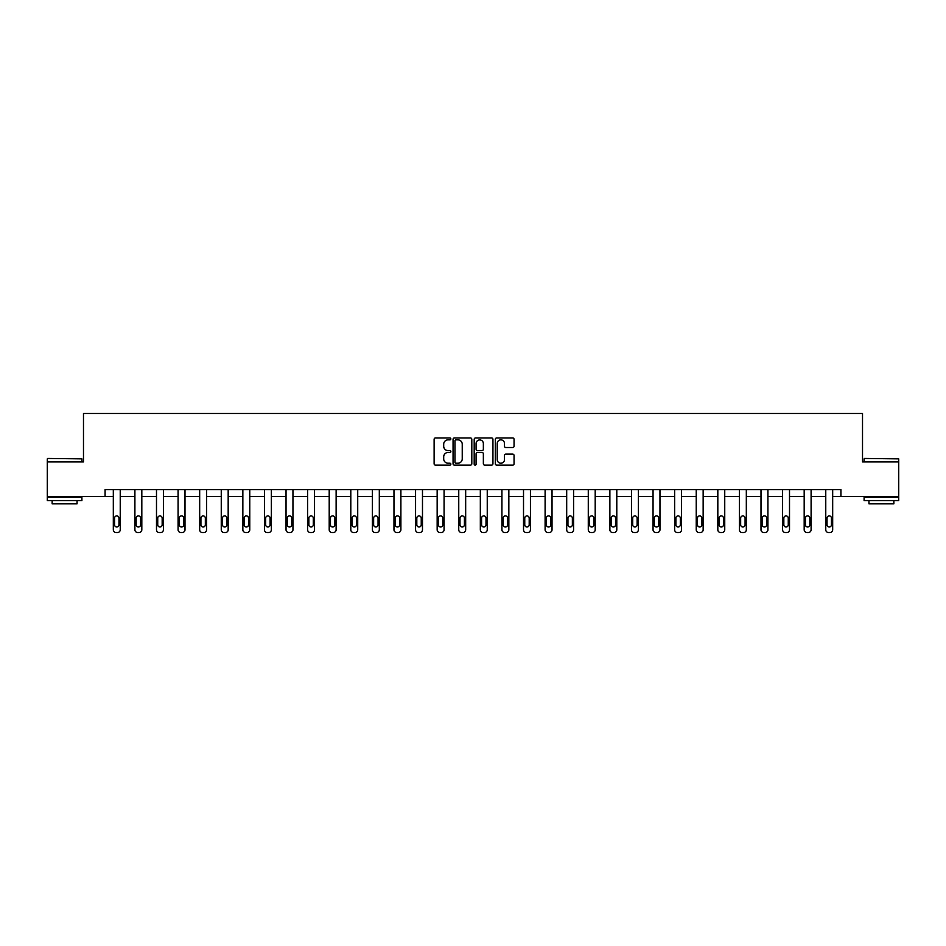 <?xml version="1.0" encoding="UTF-8"?>
<svg xmlns="http://www.w3.org/2000/svg" width="946" height="946" viewBox="0 0 946 946"><rect width="100%" height="100%" fill="white"/><g stroke="black" fill="none" stroke-linecap="round" stroke-linejoin="round"><path stroke-width="1.42" d="M450.852 438.897A0.946 0.946 0 0 0 449.906 437.951L435.479 437.951A1.36 1.36 0 0 0 434.119 439.311L434.119 463.765A1.36 1.36 0 0 0 435.479 465.125L449.906 465.125A0.946 0.946 0 0 0 450.852 464.167A0.946 0.946 0 0 0 449.906 463.221L448.037 463.221A4.352 4.352 0 0 1 443.698 458.869L443.698 456.835A4.352 4.352 0 0 1 448.037 452.484L449.906 452.484A0.946 0.946 0 0 0 450.852 451.538A0.946 0.946 0 0 0 449.906 450.58L448.037 450.58A4.352 4.352 0 0 1 443.698 446.24L443.698 444.194A4.352 4.352 0 0 1 448.037 439.855L449.906 439.855A0.946 0.946 0 0 0 450.852 438.897M512.697 447.529A1.36 1.36 0 0 0 514.056 446.169L514.056 439.311A1.36 1.36 0 0 0 512.697 437.951L496.674 437.951A1.36 1.36 0 0 0 495.314 439.311L495.314 463.765A1.36 1.36 0 0 0 496.674 465.125L512.697 465.125A1.36 1.36 0 0 0 514.056 463.765L514.056 455.475A1.36 1.36 0 0 0 512.697 454.115L505.838 454.115A1.36 1.36 0 0 0 504.478 455.475L504.478 459.579A3.63 3.63 0 0 1 500.848 463.221A3.63 3.63 0 0 1 497.218 459.579L497.218 443.485A3.63 3.63 0 0 1 500.848 439.855A3.63 3.63 0 0 1 504.478 443.485L504.478 446.169A1.36 1.36 0 0 0 505.838 447.529L512.697 447.529M105.077 496.508L47.3 496.508L47.3 461.92L83.484 461.92L83.484 413.473L862.516 413.473L862.516 461.92L898.7 461.92L898.7 496.508L840.923 496.508L840.923 489.59L105.077 489.59L105.077 496.508L113.319 496.508L113.319 529.76A2.767 2.767 0 0 0 116.086 532.527L117.47 532.527A2.767 2.767 0 0 0 120.237 529.76L120.237 496.508L134.9 496.508L134.9 529.76A2.767 2.767 0 0 0 137.667 532.527L139.05 532.527A2.767 2.767 0 0 0 141.817 529.76L141.817 496.508L156.492 496.508L156.492 529.76A2.767 2.767 0 0 0 159.259 532.527L160.643 532.527A2.767 2.767 0 0 0 163.41 529.76L163.41 496.508L178.085 496.508L178.085 529.76A2.767 2.767 0 0 0 180.852 532.527L182.235 532.527A2.767 2.767 0 0 0 185.002 529.76L185.002 496.508L199.677 496.508L199.677 529.76A2.767 2.767 0 0 0 202.444 532.527L203.828 532.527A2.767 2.767 0 0 0 206.595 529.76L206.595 496.508L221.258 496.508L221.258 529.76A2.767 2.767 0 0 0 224.025 532.527L225.408 532.527A2.767 2.767 0 0 0 228.175 529.76L228.175 496.508L242.85 496.508L242.85 529.76A2.767 2.767 0 0 0 245.617 532.527L247.001 532.527A2.767 2.767 0 0 0 249.768 529.76L249.768 496.508L264.442 496.508L264.442 529.76A2.767 2.767 0 0 0 267.21 532.527L268.593 532.527A2.767 2.767 0 0 0 271.36 529.76L271.36 496.508L286.035 496.508L286.035 529.76A2.767 2.767 0 0 0 288.802 532.527L290.186 532.527A2.767 2.767 0 0 0 292.953 529.76L292.953 496.508L307.616 496.508L307.616 529.76A2.767 2.767 0 0 0 310.383 532.527L311.766 532.527A2.767 2.767 0 0 0 314.533 529.76L314.533 496.508L329.208 496.508L329.208 529.76A2.767 2.767 0 0 0 331.975 532.527L333.359 532.527A2.767 2.767 0 0 0 336.126 529.76L336.126 496.508L350.8 496.508L350.8 529.76A2.767 2.767 0 0 0 353.568 532.527L354.951 532.527A2.767 2.767 0 0 0 357.718 529.76L357.718 496.508L372.393 496.508L372.393 529.76A2.767 2.767 0 0 0 375.16 532.527L376.543 532.527A2.767 2.767 0 0 0 379.311 529.76L379.311 496.508L393.974 496.508L393.974 529.76A2.767 2.767 0 0 0 396.741 532.527L398.124 532.527A2.767 2.767 0 0 0 400.891 529.76L400.891 496.508L415.566 496.508L415.566 529.76A2.767 2.767 0 0 0 418.333 532.527L419.717 532.527A2.767 2.767 0 0 0 422.484 529.76L422.484 496.508L437.158 496.508L437.158 529.76A2.767 2.767 0 0 0 439.925 532.527L441.309 532.527A2.767 2.767 0 0 0 444.076 529.76L444.076 496.508L458.751 496.508L458.751 529.76A2.767 2.767 0 0 0 461.518 532.527L462.901 532.527A2.767 2.767 0 0 0 465.669 529.76L465.669 496.508L480.332 496.508L480.332 529.76A2.767 2.767 0 0 0 483.099 532.527L484.482 532.527A2.767 2.767 0 0 0 487.249 529.76L487.249 496.508L501.924 496.508L501.924 529.76A2.767 2.767 0 0 0 504.691 532.527L506.075 532.527A2.767 2.767 0 0 0 508.842 529.76L508.842 496.508L523.516 496.508L523.516 529.76A2.767 2.767 0 0 0 526.283 532.527L527.667 532.527A2.767 2.767 0 0 0 530.434 529.76L530.434 496.508L545.109 496.508L545.109 529.76A2.767 2.767 0 0 0 547.876 532.527L549.259 532.527A2.767 2.767 0 0 0 552.026 529.76L552.026 496.508L566.689 496.508L566.689 529.76A2.767 2.767 0 0 0 569.457 532.527L570.84 532.527A2.767 2.767 0 0 0 573.607 529.76L573.607 496.508L588.282 496.508L588.282 529.76A2.767 2.767 0 0 0 591.049 532.527L592.433 532.527A2.767 2.767 0 0 0 595.2 529.76L595.2 496.508L609.874 496.508L609.874 529.76A2.767 2.767 0 0 0 612.641 532.527L614.025 532.527A2.767 2.767 0 0 0 616.792 529.76L616.792 496.508L631.467 496.508L631.467 529.76A2.767 2.767 0 0 0 634.234 532.527L635.617 532.527A2.767 2.767 0 0 0 638.384 529.76L638.384 496.508L653.047 496.508L653.047 529.76A2.767 2.767 0 0 0 655.815 532.527L657.198 532.527A2.767 2.767 0 0 0 659.965 529.76L659.965 496.508L674.64 496.508L674.64 529.76A2.767 2.767 0 0 0 677.407 532.527L678.79 532.527A2.767 2.767 0 0 0 681.558 529.76L681.558 496.508L696.232 496.508L696.232 529.76A2.767 2.767 0 0 0 698.999 532.527L700.383 532.527A2.767 2.767 0 0 0 703.15 529.76L703.15 496.508L717.825 496.508L717.825 529.76A2.767 2.767 0 0 0 720.592 532.527L721.975 532.527A2.767 2.767 0 0 0 724.742 529.76L724.742 496.508L739.405 496.508L739.405 529.76A2.767 2.767 0 0 0 742.172 532.527L743.556 532.527A2.767 2.767 0 0 0 746.323 529.76L746.323 496.508L760.998 496.508L760.998 529.76A2.767 2.767 0 0 0 763.765 532.527L765.148 532.527A2.767 2.767 0 0 0 767.916 529.76L767.916 496.508L782.59 496.508L782.59 529.76A2.767 2.767 0 0 0 785.357 532.527L786.741 532.527A2.767 2.767 0 0 0 789.508 529.76L789.508 496.508L804.183 496.508L804.183 529.76A2.767 2.767 0 0 0 806.95 532.527L808.333 532.527A2.767 2.767 0 0 0 811.1 529.76L811.1 496.508L825.763 496.508L825.763 529.76A2.767 2.767 0 0 0 828.53 532.527L829.914 532.527A2.767 2.767 0 0 0 832.681 529.76L832.681 496.508L840.923 496.508M471.806 439.311A1.36 1.36 0 0 0 470.458 437.951L454.423 437.951A1.36 1.36 0 0 0 453.063 439.311L453.063 463.765A1.36 1.36 0 0 0 454.423 465.125L470.458 465.125A1.36 1.36 0 0 0 471.806 463.765L471.806 439.311M475.542 437.951L491.577 437.951A1.36 1.36 0 0 1 492.937 439.311L492.937 463.765A1.36 1.36 0 0 1 491.577 465.125L484.719 465.125A1.36 1.36 0 0 1 483.359 463.765L483.359 453.844A1.36 1.36 0 0 0 481.999 452.484L477.446 452.484A1.36 1.36 0 0 0 476.086 453.844L476.086 464.167A0.946 0.946 0 0 1 475.14 465.125A0.946 0.946 0 0 1 474.194 464.167L474.194 439.311A1.36 1.36 0 0 1 475.542 437.951M455.913 439.855A0.946 0.946 0 0 0 454.967 440.801L454.967 462.263A0.946 0.946 0 0 0 455.913 463.221L457.888 463.221A4.352 4.352 0 0 0 462.239 458.869L462.239 444.194A4.352 4.352 0 0 0 457.888 439.855L455.913 439.855M483.359 443.556A3.63 3.63 0 0 0 479.728 439.925A3.63 3.63 0 0 0 476.086 443.556L476.086 449.22A1.36 1.36 0 0 0 477.446 450.58L481.999 450.58A1.36 1.36 0 0 0 483.359 449.22L483.359 443.556M114.561 524.77A2.211 2.211 149.4 0 0 116.772 526.993A2.211 2.211 149.4 0 0 118.983 524.77A2.211 2.211 0 0 1 116.772 526.993A2.211 2.211 0 0 1 114.561 524.77L114.561 518.136A2.211 2.211 0 0 1 116.772 515.913A2.211 2.211 0 0 1 118.983 518.136A2.211 2.211 149.4 0 0 116.772 515.913A2.211 2.211 149.4 0 0 114.561 518.136M120.237 489.59L120.237 529.76M113.319 489.59L113.319 529.76M118.983 518.136L118.983 524.77M116.086 532.527L117.47 532.527M47.714 458.455L81.9 458.869L47.714 458.455M64.6 500.671L47.3 500.671L47.3 497.206L81.9 497.206L81.9 500.671L64.6 500.671M77.052 500.671L77.052 503.851L52.148 503.851L52.148 500.671M864.514 458.455L898.7 458.869L864.514 458.455M881.4 500.671L864.1 500.671L864.1 497.206L898.7 497.206L898.7 500.671L881.4 500.671M893.852 500.671L893.852 503.851L868.948 503.851L868.948 500.671M136.153 524.77A2.211 2.211 149.4 0 0 138.364 526.993A2.211 2.211 149.4 0 0 140.576 524.77A2.211 2.211 0 0 1 138.364 526.993A2.211 2.211 0 0 1 136.153 524.77L136.153 518.136A2.211 2.211 0 0 1 138.364 515.913A2.211 2.211 0 0 1 140.576 518.136A2.211 2.211 149.4 0 0 138.364 515.913A2.211 2.211 149.4 0 0 136.153 518.136M157.734 524.77A2.211 2.211 149.4 0 0 159.957 526.993A2.211 2.211 149.4 0 0 162.168 524.77A2.211 2.211 0 0 1 159.957 526.993A2.211 2.211 0 0 1 157.734 524.77L157.734 518.136A2.211 2.211 0 0 1 159.957 515.913A2.211 2.211 0 0 1 162.168 518.136A2.211 2.211 149.4 0 0 159.957 515.913A2.211 2.211 149.4 0 0 157.734 518.136M141.817 489.59L141.817 529.76M134.9 489.59L134.9 529.76M140.576 518.136L140.576 524.77M137.667 532.527L139.05 532.527M163.41 489.59L163.41 529.76M156.492 489.59L156.492 529.76M162.168 518.136L162.168 524.77M159.259 532.527L160.643 532.527M179.326 524.77A2.211 2.211 149.4 0 0 181.537 526.993A2.211 2.211 149.4 0 0 183.761 524.77A2.211 2.211 0 0 1 181.537 526.993A2.211 2.211 0 0 1 179.326 524.77L179.326 518.136A2.211 2.211 0 0 1 181.537 515.913A2.211 2.211 0 0 1 183.761 518.136A2.211 2.211 149.4 0 0 181.537 515.913A2.211 2.211 149.4 0 0 179.326 518.136M185.002 489.59L185.002 529.76M178.085 489.59L178.085 529.76M183.761 518.136L183.761 524.77M180.852 532.527L182.235 532.527M200.919 524.77A2.211 2.211 149.4 0 0 203.13 526.993A2.211 2.211 149.4 0 0 205.341 524.77A2.211 2.211 0 0 1 203.13 526.993A2.211 2.211 0 0 1 200.919 524.77L200.919 518.136A2.211 2.211 0 0 1 203.13 515.913A2.211 2.211 0 0 1 205.341 518.136A2.211 2.211 149.4 0 0 203.13 515.913A2.211 2.211 149.4 0 0 200.919 518.136M206.595 489.59L206.595 529.76M199.677 489.59L199.677 529.76M205.341 518.136L205.341 524.77M202.444 532.527L203.828 532.527M222.511 524.77A2.211 2.211 149.4 0 0 224.722 526.993A2.211 2.211 149.4 0 0 226.934 524.77A2.211 2.211 0 0 1 224.722 526.993A2.211 2.211 0 0 1 222.511 524.77L222.511 518.136A2.211 2.211 0 0 1 224.722 515.913A2.211 2.211 0 0 1 226.934 518.136A2.211 2.211 149.4 0 0 224.722 515.913A2.211 2.211 149.4 0 0 222.511 518.136M228.175 489.59L228.175 529.76M221.258 489.59L221.258 529.76M226.934 518.136L226.934 524.77M224.025 532.527L225.408 532.527M244.092 524.77A2.211 2.211 149.4 0 0 246.315 526.993A2.211 2.211 149.4 0 0 248.526 524.77A2.211 2.211 0 0 1 246.315 526.993A2.211 2.211 0 0 1 244.092 524.77L244.092 518.136A2.211 2.211 0 0 1 246.315 515.913A2.211 2.211 0 0 1 248.526 518.136A2.211 2.211 149.4 0 0 246.315 515.913A2.211 2.211 149.4 0 0 244.092 518.136M249.768 489.59L249.768 529.76M242.85 489.59L242.85 529.76M248.526 518.136L248.526 524.77M245.617 532.527L247.001 532.527M265.684 524.77A2.211 2.211 149.4 0 0 267.895 526.993A2.211 2.211 149.4 0 0 270.118 524.77A2.211 2.211 0 0 1 267.895 526.993A2.211 2.211 0 0 1 265.684 524.77L265.684 518.136A2.211 2.211 0 0 1 267.895 515.913A2.211 2.211 0 0 1 270.118 518.136A2.211 2.211 149.4 0 0 267.895 515.913A2.211 2.211 149.4 0 0 265.684 518.136M271.36 489.59L271.36 529.76M264.442 489.59L264.442 529.76M270.118 518.136L270.118 524.77M267.21 532.527L268.593 532.527M287.277 524.77A2.211 2.211 149.4 0 0 289.488 526.993A2.211 2.211 149.4 0 0 291.699 524.77A2.211 2.211 0 0 1 289.488 526.993A2.211 2.211 0 0 1 287.277 524.77L287.277 518.136A2.211 2.211 0 0 1 289.488 515.913A2.211 2.211 0 0 1 291.699 518.136A2.211 2.211 149.4 0 0 289.488 515.913A2.211 2.211 149.4 0 0 287.277 518.136M292.953 489.59L292.953 529.76M286.035 489.59L286.035 529.76M291.699 518.136L291.699 524.77M288.802 532.527L290.186 532.527M308.869 524.77A2.211 2.211 149.4 0 0 311.08 526.993A2.211 2.211 149.4 0 0 313.292 524.77A2.211 2.211 0 0 1 311.08 526.993A2.211 2.211 0 0 1 308.869 524.77L308.869 518.136A2.211 2.211 0 0 1 311.08 515.913A2.211 2.211 0 0 1 313.292 518.136A2.211 2.211 149.4 0 0 311.08 515.913A2.211 2.211 149.4 0 0 308.869 518.136M330.45 524.77A2.211 2.211 149.4 0 0 332.673 526.993A2.211 2.211 149.4 0 0 334.884 524.77A2.211 2.211 0 0 1 332.673 526.993A2.211 2.211 0 0 1 330.45 524.77L330.45 518.136A2.211 2.211 0 0 1 332.673 515.913A2.211 2.211 0 0 1 334.884 518.136A2.211 2.211 149.4 0 0 332.673 515.913A2.211 2.211 149.4 0 0 330.45 518.136M352.042 524.77A2.211 2.211 149.4 0 0 354.253 526.993A2.211 2.211 149.4 0 0 356.476 524.77A2.211 2.211 0 0 1 354.253 526.993A2.211 2.211 0 0 1 352.042 524.77L352.042 518.136A2.211 2.211 0 0 1 354.253 515.913A2.211 2.211 0 0 1 356.476 518.136A2.211 2.211 149.4 0 0 354.253 515.913A2.211 2.211 149.4 0 0 352.042 518.136M373.635 524.77A2.211 2.211 149.4 0 0 375.846 526.993A2.211 2.211 149.4 0 0 378.057 524.77A2.211 2.211 0 0 1 375.846 526.993A2.211 2.211 0 0 1 373.635 524.77L373.635 518.136A2.211 2.211 0 0 1 375.846 515.913A2.211 2.211 0 0 1 378.057 518.136A2.211 2.211 149.4 0 0 375.846 515.913A2.211 2.211 149.4 0 0 373.635 518.136M395.227 524.77A2.211 2.211 149.4 0 0 397.438 526.993A2.211 2.211 149.4 0 0 399.65 524.77A2.211 2.211 0 0 1 397.438 526.993A2.211 2.211 0 0 1 395.227 524.77L395.227 518.136A2.211 2.211 0 0 1 397.438 515.913A2.211 2.211 0 0 1 399.65 518.136A2.211 2.211 149.4 0 0 397.438 515.913A2.211 2.211 149.4 0 0 395.227 518.136M416.808 524.77A2.211 2.211 149.4 0 0 419.031 526.993A2.211 2.211 149.4 0 0 421.242 524.77A2.211 2.211 0 0 1 419.031 526.993A2.211 2.211 0 0 1 416.808 524.77L416.808 518.136A2.211 2.211 0 0 1 419.031 515.913A2.211 2.211 0 0 1 421.242 518.136A2.211 2.211 149.4 0 0 419.031 515.913A2.211 2.211 149.4 0 0 416.808 518.136M438.4 524.77A2.211 2.211 149.4 0 0 440.611 526.993A2.211 2.211 149.4 0 0 442.834 524.77A2.211 2.211 0 0 1 440.611 526.993A2.211 2.211 0 0 1 438.4 524.77L438.4 518.136A2.211 2.211 0 0 1 440.611 515.913A2.211 2.211 0 0 1 442.834 518.136A2.211 2.211 149.4 0 0 440.611 515.913A2.211 2.211 149.4 0 0 438.4 518.136M459.993 524.77A2.211 2.211 149.4 0 0 462.204 526.993A2.211 2.211 149.4 0 0 464.415 524.77A2.211 2.211 0 0 1 462.204 526.993A2.211 2.211 0 0 1 459.993 524.77L459.993 518.136A2.211 2.211 0 0 1 462.204 515.913A2.211 2.211 0 0 1 464.415 518.136A2.211 2.211 149.4 0 0 462.204 515.913A2.211 2.211 149.4 0 0 459.993 518.136M481.585 524.77A2.211 2.211 149.4 0 0 483.796 526.993A2.211 2.211 149.4 0 0 486.008 524.77A2.211 2.211 0 0 1 483.796 526.993A2.211 2.211 0 0 1 481.585 524.77L481.585 518.136A2.211 2.211 0 0 1 483.796 515.913A2.211 2.211 0 0 1 486.008 518.136A2.211 2.211 149.4 0 0 483.796 515.913A2.211 2.211 149.4 0 0 481.585 518.136M503.166 524.77A2.211 2.211 149.4 0 0 505.389 526.993A2.211 2.211 149.4 0 0 507.6 524.77A2.211 2.211 0 0 1 505.389 526.993A2.211 2.211 0 0 1 503.166 524.77L503.166 518.136A2.211 2.211 0 0 1 505.389 515.913A2.211 2.211 0 0 1 507.6 518.136A2.211 2.211 149.4 0 0 505.389 515.913A2.211 2.211 149.4 0 0 503.166 518.136M314.533 489.59L314.533 529.76M307.616 489.59L307.616 529.76M313.292 518.136L313.292 524.77M310.383 532.527L311.766 532.527M336.126 489.59L336.126 529.76M329.208 489.59L329.208 529.76M334.884 518.136L334.884 524.77M331.975 532.527L333.359 532.527M357.718 489.59L357.718 529.76M350.8 489.59L350.8 529.76M356.476 518.136L356.476 524.77M353.568 532.527L354.951 532.527M379.311 489.59L379.311 529.76M372.393 489.59L372.393 529.76M378.057 518.136L378.057 524.77M375.16 532.527L376.543 532.527M400.891 489.59L400.891 529.76M393.974 489.59L393.974 529.76M399.65 518.136L399.65 524.77M396.741 532.527L398.124 532.527M422.484 489.59L422.484 529.76M415.566 489.59L415.566 529.76M421.242 518.136L421.242 524.77M418.333 532.527L419.717 532.527M444.076 489.59L444.076 529.76M437.158 489.59L437.158 529.76M442.834 518.136L442.834 524.77M439.925 532.527L441.309 532.527M465.669 489.59L465.669 529.76M458.751 489.59L458.751 529.76M464.415 518.136L464.415 524.77M461.518 532.527L462.901 532.527M487.249 489.59L487.249 529.76M480.332 489.59L480.332 529.76M486.008 518.136L486.008 524.77M483.099 532.527L484.482 532.527M508.842 489.59L508.842 529.76M501.924 489.59L501.924 529.76M507.6 518.136L507.6 524.77M504.691 532.527L506.075 532.527M524.758 524.77A2.211 2.211 149.4 0 0 526.969 526.993A2.211 2.211 149.4 0 0 529.192 524.77A2.211 2.211 0 0 1 526.969 526.993A2.211 2.211 0 0 1 524.758 524.77L524.758 518.136A2.211 2.211 0 0 1 526.969 515.913A2.211 2.211 0 0 1 529.192 518.136A2.211 2.211 149.4 0 0 526.969 515.913A2.211 2.211 149.4 0 0 524.758 518.136M530.434 489.59L530.434 529.76M523.516 489.59L523.516 529.76M529.192 518.136L529.192 524.77M526.283 532.527L527.667 532.527M546.35 524.77A2.211 2.211 149.4 0 0 548.562 526.993A2.211 2.211 149.4 0 0 550.773 524.77A2.211 2.211 0 0 1 548.562 526.993A2.211 2.211 0 0 1 546.35 524.77L546.35 518.136A2.211 2.211 0 0 1 548.562 515.913A2.211 2.211 0 0 1 550.773 518.136A2.211 2.211 149.4 0 0 548.562 515.913A2.211 2.211 149.4 0 0 546.35 518.136M552.026 489.59L552.026 529.76M545.109 489.59L545.109 529.76M550.773 518.136L550.773 524.77M547.876 532.527L549.259 532.527M567.943 524.77A2.211 2.211 149.4 0 0 570.154 526.993A2.211 2.211 149.4 0 0 572.365 524.77A2.211 2.211 0 0 1 570.154 526.993A2.211 2.211 0 0 1 567.943 524.77L567.943 518.136A2.211 2.211 0 0 1 570.154 515.913A2.211 2.211 0 0 1 572.365 518.136A2.211 2.211 149.4 0 0 570.154 515.913A2.211 2.211 149.4 0 0 567.943 518.136M573.607 489.59L573.607 529.76M566.689 489.59L566.689 529.76M572.365 518.136L572.365 524.77M569.457 532.527L570.84 532.527M589.524 524.77A2.211 2.211 149.4 0 0 591.747 526.993A2.211 2.211 149.4 0 0 593.958 524.77A2.211 2.211 0 0 1 591.747 526.993A2.211 2.211 0 0 1 589.524 524.77L589.524 518.136A2.211 2.211 0 0 1 591.747 515.913A2.211 2.211 0 0 1 593.958 518.136A2.211 2.211 149.4 0 0 591.747 515.913A2.211 2.211 149.4 0 0 589.524 518.136M595.2 489.59L595.2 529.76M588.282 489.59L588.282 529.76M593.958 518.136L593.958 524.77M591.049 532.527L592.433 532.527M611.116 524.77A2.211 2.211 149.4 0 0 613.327 526.993A2.211 2.211 149.4 0 0 615.55 524.77A2.211 2.211 0 0 1 613.327 526.993A2.211 2.211 0 0 1 611.116 524.77L611.116 518.136A2.211 2.211 0 0 1 613.327 515.913A2.211 2.211 0 0 1 615.55 518.136A2.211 2.211 149.4 0 0 613.327 515.913A2.211 2.211 149.4 0 0 611.116 518.136M616.792 489.59L616.792 529.76M609.874 489.59L609.874 529.76M615.55 518.136L615.55 524.77M612.641 532.527L614.025 532.527M632.708 524.77A2.211 2.211 149.4 0 0 634.92 526.993A2.211 2.211 149.4 0 0 637.131 524.77A2.211 2.211 0 0 1 634.92 526.993A2.211 2.211 0 0 1 632.708 524.77L632.708 518.136A2.211 2.211 0 0 1 634.92 515.913A2.211 2.211 0 0 1 637.131 518.136A2.211 2.211 149.4 0 0 634.92 515.913A2.211 2.211 149.4 0 0 632.708 518.136M638.384 489.59L638.384 529.76M631.467 489.59L631.467 529.76M637.131 518.136L637.131 524.77M634.234 532.527L635.617 532.527M654.301 524.77A2.211 2.211 149.4 0 0 656.512 526.993A2.211 2.211 149.4 0 0 658.723 524.77A2.211 2.211 0 0 1 656.512 526.993A2.211 2.211 0 0 1 654.301 524.77L654.301 518.136A2.211 2.211 0 0 1 656.512 515.913A2.211 2.211 0 0 1 658.723 518.136A2.211 2.211 149.4 0 0 656.512 515.913A2.211 2.211 149.4 0 0 654.301 518.136M659.965 489.59L659.965 529.76M653.047 489.59L653.047 529.76M658.723 518.136L658.723 524.77M655.815 532.527L657.198 532.527M675.882 524.77A2.211 2.211 149.4 0 0 678.105 526.993A2.211 2.211 149.4 0 0 680.316 524.77A2.211 2.211 0 0 1 678.105 526.993A2.211 2.211 0 0 1 675.882 524.77L675.882 518.136A2.211 2.211 0 0 1 678.105 515.913A2.211 2.211 0 0 1 680.316 518.136A2.211 2.211 149.4 0 0 678.105 515.913A2.211 2.211 149.4 0 0 675.882 518.136M681.558 489.59L681.558 529.76M674.64 489.59L674.64 529.76M680.316 518.136L680.316 524.77M677.407 532.527L678.79 532.527M697.474 524.77A2.211 2.211 149.4 0 0 699.685 526.993A2.211 2.211 149.4 0 0 701.908 524.77A2.211 2.211 0 0 1 699.685 526.993A2.211 2.211 0 0 1 697.474 524.77L697.474 518.136A2.211 2.211 0 0 1 699.685 515.913A2.211 2.211 0 0 1 701.908 518.136A2.211 2.211 149.4 0 0 699.685 515.913A2.211 2.211 149.4 0 0 697.474 518.136M703.15 489.59L703.15 529.76M696.232 489.59L696.232 529.76M701.908 518.136L701.908 524.77M698.999 532.527L700.383 532.527M719.066 524.77A2.211 2.211 149.4 0 0 721.278 526.993A2.211 2.211 149.4 0 0 723.489 524.77A2.211 2.211 0 0 1 721.278 526.993A2.211 2.211 0 0 1 719.066 524.77L719.066 518.136A2.211 2.211 0 0 1 721.278 515.913A2.211 2.211 0 0 1 723.489 518.136A2.211 2.211 149.4 0 0 721.278 515.913A2.211 2.211 149.4 0 0 719.066 518.136M724.742 489.59L724.742 529.76M717.825 489.59L717.825 529.76M723.489 518.136L723.489 524.77M720.592 532.527L721.975 532.527M740.659 524.77A2.211 2.211 149.4 0 0 742.87 526.993A2.211 2.211 149.4 0 0 745.081 524.77A2.211 2.211 0 0 1 742.87 526.993A2.211 2.211 0 0 1 740.659 524.77L740.659 518.136A2.211 2.211 0 0 1 742.87 515.913A2.211 2.211 0 0 1 745.081 518.136A2.211 2.211 149.4 0 0 742.87 515.913A2.211 2.211 149.4 0 0 740.659 518.136M746.323 489.59L746.323 529.76M739.405 489.59L739.405 529.76M745.081 518.136L745.081 524.77M742.172 532.527L743.556 532.527M762.24 524.77A2.211 2.211 149.4 0 0 764.463 526.993A2.211 2.211 149.4 0 0 766.674 524.77A2.211 2.211 0 0 1 764.463 526.993A2.211 2.211 0 0 1 762.24 524.77L762.24 518.136A2.211 2.211 0 0 1 764.463 515.913A2.211 2.211 0 0 1 766.674 518.136A2.211 2.211 149.4 0 0 764.463 515.913A2.211 2.211 149.4 0 0 762.24 518.136M767.916 489.59L767.916 529.76M760.998 489.59L760.998 529.76M766.674 518.136L766.674 524.77M763.765 532.527L765.148 532.527M783.832 524.77A2.211 2.211 149.4 0 0 786.043 526.993A2.211 2.211 149.4 0 0 788.266 524.77A2.211 2.211 0 0 1 786.043 526.993A2.211 2.211 0 0 1 783.832 524.77L783.832 518.136A2.211 2.211 0 0 1 786.043 515.913A2.211 2.211 0 0 1 788.266 518.136A2.211 2.211 149.4 0 0 786.043 515.913A2.211 2.211 149.4 0 0 783.832 518.136M789.508 489.59L789.508 529.76M782.59 489.59L782.59 529.76M788.266 518.136L788.266 524.77M785.357 532.527L786.741 532.527M805.424 524.77A2.211 2.211 149.4 0 0 807.636 526.993A2.211 2.211 149.4 0 0 809.847 524.77A2.211 2.211 0 0 1 807.636 526.993A2.211 2.211 0 0 1 805.424 524.77L805.424 518.136A2.211 2.211 0 0 1 807.636 515.913A2.211 2.211 0 0 1 809.847 518.136A2.211 2.211 149.4 0 0 807.636 515.913A2.211 2.211 149.4 0 0 805.424 518.136M811.1 489.59L811.1 529.76M804.183 489.59L804.183 529.76M809.847 518.136L809.847 524.77M806.95 532.527L808.333 532.527M827.017 524.77A2.211 2.211 149.4 0 0 829.228 526.993A2.211 2.211 149.4 0 0 831.439 524.77A2.211 2.211 0 0 1 829.228 526.993A2.211 2.211 0 0 1 827.017 524.77L827.017 518.136A2.211 2.211 0 0 1 829.228 515.913A2.211 2.211 0 0 1 831.439 518.136A2.211 2.211 149.4 0 0 829.228 515.913A2.211 2.211 149.4 0 0 827.017 518.136M832.681 489.59L832.681 529.76M825.763 489.59L825.763 529.76M831.439 518.136L831.439 524.77M828.53 532.527L829.914 532.527M47.3 461.92L47.3 458.869M55.187 497.206L55.187 496.508M74.013 497.206L74.013 496.508M81.9 461.92L81.9 458.869M864.1 461.92L864.1 458.869M871.987 497.206L871.987 496.508M890.813 497.206L890.813 496.508M898.7 461.92L898.7 458.869"/></g></svg>
